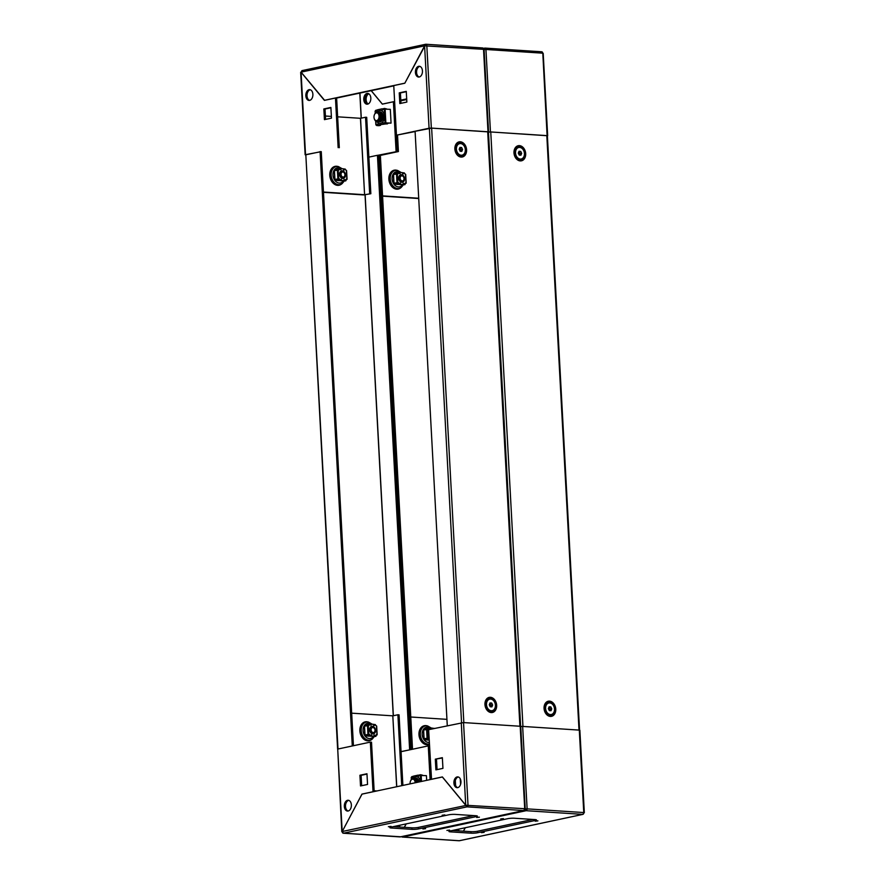 <?xml version="1.0" encoding="UTF-8"?>
<svg xmlns="http://www.w3.org/2000/svg" width="885" height="885" viewBox="0 0 885 885"><rect width="100%" height="100%" fill="white"/><g stroke="black" fill="none" stroke-linecap="round" stroke-linejoin="round"><path stroke-width="1.33" d="M428.893 734.362A3.086 2.312 -102 0 1 428.849 733.953A3.086 2.312 -102 0 1 428.849 733.532M373.359 733.145L373.337 733.156A3.086 2.312 -102 0 1 372.884 733.178A3.086 2.312 -102 0 1 370.406 730.291A3.086 2.312 -102 0 1 372.076 727.105A3.086 2.312 -102 0 1 372.552 727.072A3.086 2.312 -102 0 1 375.03 729.959A3.086 2.312 -102 0 1 373.359 733.145A3.086 2.312 -102 0 1 373.337 733.156A3.086 2.312 -102 0 1 372.862 733.189A3.086 2.312 -102 0 1 370.35 729.981A3.086 2.312 -102 0 1 372.054 727.105A3.086 2.312 -102 0 1 372.065 727.105L372.054 727.105M373.204 732.581A2.555 1.914 -102 0 1 371.125 729.926A2.555 1.914 -102 0 1 372.928 727.525A2.555 1.914 -102 0 1 374.997 730.18A2.555 1.914 -102 0 1 373.204 732.581M373.094 733.189A3.086 2.312 -102 0 1 372.851 733.256A3.086 2.312 -102 0 1 372.375 733.289A3.086 2.312 -102 0 1 369.864 730.081A3.086 2.312 -102 0 1 371.567 727.216A3.086 2.312 -102 0 1 371.811 727.171M372.795 733.267A3.086 2.312 -102 0 1 372.729 733.278A3.086 2.312 -102 0 1 372.253 733.311A3.086 2.312 -102 0 1 369.742 730.103A3.086 2.312 -102 0 1 371.446 727.238A3.086 2.312 -102 0 1 371.501 727.227M363.779 99.551A5.41 3.518 -86.3 0 0 366.954 104.198A5.41 3.518 -86.3 0 0 370.826 98.047A5.41 3.518 -86.3 0 0 367.651 93.401A5.41 3.518 -86.3 0 0 363.779 99.551M364.952 99.629A5.41 3.518 -86.3 0 0 367.541 104.153A5.41 3.518 93.7 0 1 364.952 99.629A5.41 3.518 93.7 0 1 368.237 93.511A5.41 3.518 -86.3 0 0 364.952 99.629M305.845 95.779A5.41 3.518 -86.3 0 0 309.02 100.425A5.41 3.518 -86.3 0 0 312.881 94.286A5.41 3.518 -86.3 0 0 309.717 89.639A5.41 3.518 -86.3 0 0 305.845 95.779M309.606 100.392A5.41 3.518 93.7 0 1 307.018 95.857A5.41 3.518 93.7 0 1 310.292 89.75M415.419 72.404A5.41 3.518 -86.3 0 0 418.583 77.05A5.41 3.518 -86.3 0 0 422.455 70.911A5.41 3.518 -86.3 0 0 419.28 66.264A5.41 3.518 -86.3 0 0 415.419 72.404M419.169 77.017A5.41 3.518 93.7 0 1 416.581 72.481A5.41 3.518 93.7 0 1 419.866 66.375M426.813 45.644L431.349 128.093L488 131.776L483.531 49.328L542.693 53.177M426.061 44.294L482.447 47.956A1.626 1.051 93.7 0 1 482.646 47.945A1.626 1.051 93.7 0 1 483.597 49.339L424.601 45.843L429.07 128.237L431.349 128.093M426.824 45.644A1.626 1.051 -86.3 0 0 425.873 44.25A1.626 1.051 -86.3 0 0 425.685 44.261L301.951 70.634L301.099 72.139L424.756 45.81M425.762 45.677L425.685 44.261M406.702 99.22L400.816 100.481L406.702 99.22M371.246 90.657L382.364 104.087L394.622 101.476M406.68 98.899L400.794 100.16M397.542 135.272L398.416 151.556L397.254 151.479L394.566 101.863L397.254 151.479L377.74 155.317M396.082 151.401L393.394 101.786L382.331 104.142L371.18 90.668M425.74 44.272L404.843 83.179M324.629 100.337L301.099 72.139M324.43 100.315L404.777 83.179M336.433 98.091L393.77 85.856M406.27 91.365L399.235 92.87L399.821 103.567L406.857 102.063L406.27 91.365M415.098 131.544L396.447 135.195L393.759 85.591L404.821 83.223L424.601 45.843M396.447 135.195L429.07 128.237M400.971 103.313L400.407 92.936L406.292 91.686M320.967 151.623L305.436 154.875M331.466 118.147L330.879 107.45L323.844 108.944L324.43 119.641L331.466 118.147M305.524 154.598L301.066 72.205L324.397 100.381L335.459 98.025L338.147 147.64M325.58 119.398L325.016 109.021L330.901 107.771M339.309 147.707L336.632 98.102L335.459 98.025M393.394 101.786L394.644 101.875M400.407 92.936L399.235 92.87M325.016 109.021L323.844 108.944M548.501 703.077A5.885 4.392 78 0 0 548.158 703.133A5.885 4.392 78 0 0 544.983 709.206A5.885 4.392 78 0 0 549.707 714.715A5.885 4.392 78 0 0 550.614 714.649A5.885 4.392 78 0 0 550.957 714.56M550.381 714.571A5.885 4.392 78 0 0 551.289 714.505A5.885 4.392 78 0 0 554.464 708.431A5.885 4.392 78 0 0 549.751 702.922A5.885 4.392 78 0 0 548.833 702.989A5.885 4.392 78 0 0 545.658 709.062A5.885 4.392 78 0 0 550.381 714.571M549.319 710.6L548.379 708.631L549.12 706.783L550.802 706.894L551.753 708.852L551.012 710.71L549.319 710.6M548.954 707.192L550.802 706.894M549.297 707.215L550.249 709.173L551.753 708.852M550.249 709.173L549.662 710.622M549.552 710.611A1.936 1.438 78 0 0 548.91 707.281M410.098 783.878A3.894 2.533 93.7 0 1 410.076 783.568A3.894 2.533 93.7 0 1 410.574 780.891A3.894 2.533 93.7 0 1 413.306 779.242A3.894 2.533 93.7 0 1 415.142 782.484A3.894 2.533 93.7 0 1 415.142 782.794M416.193 782.572A4.635 3.02 -86.3 0 0 416.182 782.417A4.635 3.02 -86.3 0 0 412.919 778.479A4.635 3.02 -86.3 0 0 410.74 780.515A4.635 3.02 -86.3 0 0 410.651 780.714M413.859 778.501A4.635 3.02 93.7 0 1 414.257 778.49A4.635 3.02 93.7 0 1 416.968 782.406M414.346 778.501A4.635 3.02 93.7 0 1 414.434 778.501A4.635 3.02 93.7 0 1 417.134 782.373M414.822 778.568A4.635 3.02 93.7 0 1 415.22 778.557A4.635 3.02 93.7 0 1 417.908 782.207M415.308 778.557A4.635 3.02 93.7 0 1 415.386 778.568A4.635 3.02 93.7 0 1 418.074 782.174M415.784 778.634A4.635 3.02 93.7 0 1 416.182 778.612A4.635 3.02 93.7 0 1 418.837 782.008M416.26 778.623A4.635 3.02 93.7 0 1 416.348 778.623A4.635 3.02 93.7 0 1 419.003 781.975M416.735 778.689A4.635 3.02 93.7 0 1 417.134 778.678A4.635 3.02 93.7 0 1 417.609 778.767M460.941 781.532A5.41 3.518 -86.3 0 0 457.766 776.886A5.41 3.518 -86.3 0 0 453.905 783.037A5.41 3.518 -86.3 0 0 457.069 787.683A5.41 3.518 -86.3 0 0 460.941 781.532M457.656 787.639A5.41 3.518 93.7 0 1 455.067 783.114A5.41 3.518 93.7 0 1 458.353 776.997M351.367 804.908A5.41 3.518 -86.3 0 0 348.203 800.261A5.41 3.518 -86.3 0 0 344.331 806.412A5.41 3.518 -86.3 0 0 347.495 811.058A5.41 3.518 -86.3 0 0 351.367 804.908M348.093 811.014A5.41 3.518 93.7 0 1 345.504 806.478A5.41 3.518 93.7 0 1 348.778 800.372M422.908 828.957L425.608 828.637L422.908 828.957M476.683 817.486L479.393 817.165L476.683 817.486M442.157 815.24L444.856 814.919L442.157 815.24M388.371 826.712L391.081 826.391L388.371 826.712M399.832 836.867A1.626 1.051 93.7 0 0 400.02 836.911A1.626 1.051 93.7 0 0 400.208 836.889L523.754 810.538A1.626 1.051 93.7 0 0 524.716 808.713L520.192 726.253L463.541 722.58L468.01 805.018L466.904 805.317L466.981 806.855A1.626 1.051 -86.3 0 0 467.955 805.018M391.391 827.044L391.435 828.017L411.923 829.345L411.835 827.818L393.405 826.623M391.435 828.017A4.635 0.631 -3.1 0 1 389.831 827.619A4.635 0.631 -3.1 0 1 390.949 827.143L448.739 814.808A4.635 0.631 -3.1 0 1 455.266 814.399L475.754 815.727A4.635 0.631 -3.1 0 1 477.369 816.125A4.635 0.631 -3.1 0 1 476.252 816.601L476.207 815.771M411.835 827.818A4.635 0.631 176.9 0 0 418.362 827.398L418.45 828.935L476.252 816.601M418.45 828.935A4.635 0.631 -3.1 0 1 411.923 829.345M473.707 815.594L418.362 827.398M466.981 806.855L343.502 833.205L342.218 831.513L362.009 794.133L442.356 776.997L467.037 806.855L523.688 810.538L524.716 809.012M342.34 832.132A1.626 1.051 -86.3 0 0 343.247 833.216A1.626 1.051 -86.3 0 0 343.446 833.205L400.651 836.779M523.754 810.538L400.407 836.867M527.062 808.857A1.626 1.051 -86.3 0 1 526.088 810.693L526.055 809.078L527.117 808.868L524.739 808.956L526.155 810.693L402.609 837.044L401.779 836.579M406.193 823.891L404.368 827.331M431.26 779.364L429.446 745.955L431.26 779.364M404.301 827.331L406.115 823.902M430.099 779.608L428.274 745.878L429.524 745.966M401.06 751.686L428.274 745.878M520.192 726.253L520.756 726.397L525.225 808.813M524.661 808.702L466.959 805.328M342.218 831.513L466.86 805.25M341.798 831.657L337.716 749.075L370.339 742.117L373.027 791.732L361.965 794.088L342.241 831.469M360.516 785.946L367.552 784.453L366.965 773.755L359.93 775.249L360.516 785.946M361.666 785.703L361.102 775.326L366.987 774.076M374.178 791.533L371.512 742.194L370.339 742.117M431.526 779.309L428.639 729.683L463.541 722.58M435.32 759.175L435.907 769.873L442.942 768.368L442.356 757.671L435.32 759.175L442.378 757.991M461.262 722.724L465.72 805.118L442.389 776.93L431.327 779.298M437.057 769.618L436.493 759.253M361.102 775.326L359.93 775.249M368.503 722.083L367.485 721.872A9.658 7.213 78 0 0 366.655 721.751A9.658 7.213 78 0 0 359.863 730.833A9.658 7.213 78 0 0 367.695 740.856A9.658 7.213 78 0 0 371.313 739.794L372.154 739.185A9.215 6.881 -102 0 1 368.691 740.203A9.215 6.881 -102 0 1 361.224 730.634A9.215 6.881 -102 0 1 367.706 721.972A9.215 6.881 -102 0 1 368.503 722.083L372.253 724.218M376.933 790.947L374.145 790.77M351.677 713.166L392.807 715.843L396.657 786.743M375.926 791.168L374.156 791.046M396.757 786.721L392.807 715.843M392.918 715.832L397.896 714.77L401.735 785.659M402.885 785.415L399.069 714.848L397.896 714.77M365.538 735.468L365.538 734.882L365.582 735.689L369.178 735.501M411.37 749.484L379.2 155.406L378.625 155.539M379.2 155.406L380.373 155.483L412.521 749.241M490.445 706.772A1.936 1.438 78 0 0 489.803 703.442M489.394 699.239A5.885 4.392 78 0 0 489.051 699.283A5.885 4.392 78 0 0 485.876 705.356A5.885 4.392 78 0 0 490.6 710.865A5.885 4.392 78 0 0 491.507 710.799A5.885 4.392 78 0 0 491.839 710.71M490.644 699.084A5.885 4.392 78 0 0 489.726 699.15A5.885 4.392 78 0 0 486.551 705.212A5.885 4.392 78 0 0 491.275 710.721A5.885 4.392 78 0 0 492.182 710.655A5.885 4.392 78 0 0 495.357 704.582A5.885 4.392 78 0 0 490.644 699.084M491.695 703.044L492.646 705.013L491.905 706.872L490.213 706.761L489.272 704.792L490.013 702.933L491.695 703.044L490.19 703.365L491.142 705.334L492.646 705.013M491.142 705.334L490.555 706.783M337.616 749.097L305.812 154.609L321.266 151.645L353.436 745.723M352.285 745.966L320.093 151.567M409.932 749.794L401.06 751.608M368.857 157.132L377.441 155.295L409.633 749.772M410.795 749.606L378.614 155.373L377.441 155.295M546.808 135.604L579.011 730.081L522.947 726.441L490.755 131.953L547.384 135.737L579.564 730.125M488.288 132.142L490.755 131.953M336.565 166.247A9.658 7.213 78 0 0 329.773 175.318A9.658 7.213 78 0 0 337.605 185.352A9.658 7.213 78 0 0 341.223 184.279L342.064 183.671A9.215 6.881 -102 0 1 338.612 184.688A9.215 6.881 -102 0 1 331.134 175.119A9.215 6.881 -102 0 1 337.616 166.468A9.215 6.881 -102 0 1 338.413 166.579L337.406 166.358A9.658 7.213 78 0 0 336.565 166.247M325.392 116.023L331.366 116.411M337.639 116.82L360.449 118.302L364.587 194.711L323.445 192.045M364.587 194.711L360.56 118.302L365.538 117.24L366.7 117.318L370.848 193.726L363.58 194.932L323.467 192.322M370.848 193.726L364.697 194.711M365.538 117.24L369.676 193.649M338.081 180.573L335.515 180.219L337.616 179.721L335.68 180.418L335.448 179.367L335.481 179.965M343.28 177.642L343.258 177.642A3.086 2.312 -102 0 1 342.794 177.675A3.086 2.312 -102 0 1 340.316 174.776A3.086 2.312 -102 0 1 341.986 171.59A3.086 2.312 -102 0 1 342.462 171.557A3.086 2.312 -102 0 1 344.94 174.445A3.086 2.312 -102 0 1 343.28 177.642A3.086 2.312 -102 0 1 343.258 177.642A3.086 2.312 -102 0 1 342.772 177.675A3.086 2.312 -102 0 1 340.271 174.467A3.086 2.312 -102 0 1 341.964 171.601A3.086 2.312 -102 0 1 341.975 171.59L341.964 171.601M343.115 177.066A2.555 1.914 -102 0 1 341.046 174.411A2.555 1.914 -102 0 1 342.838 172.011A2.555 1.914 -102 0 1 344.918 174.666A2.555 1.914 -102 0 1 343.115 177.066M343.004 177.675A3.086 2.312 -102 0 1 342.772 177.741A3.086 2.312 -102 0 1 342.285 177.774A3.086 2.312 -102 0 1 339.785 174.566A3.086 2.312 -102 0 1 341.477 171.701A3.086 2.312 -102 0 1 341.721 171.668M342.705 177.752A3.086 2.312 -102 0 1 342.639 177.774A3.086 2.312 -102 0 1 342.163 177.808A3.086 2.312 -102 0 1 339.663 174.599A3.086 2.312 -102 0 1 341.356 171.723A3.086 2.312 -102 0 1 341.422 171.712M370.207 731.939A3.086 2.312 78 0 0 372.176 733.333A3.086 2.312 78 0 0 372.696 733.289M373.702 724.45L375.705 725.202L373.846 725.457L373.437 724.295L371.158 724.151L370.948 724.959A5.41 4.038 78 0 0 370.649 725.047M371.567 727.216L371.446 727.238A3.086 2.312 78 0 0 369.687 729.494M367.142 724.992L365.029 725.446L367.308 724.771L367.275 725.578M368.757 725.512L368.724 724.815L367.308 724.771M367.883 735.468L365.77 735.922L368.16 736.077M370.074 736.209L373.249 736.408M365.029 725.446L365.051 726.01M367.784 734.428L367.695 735.236M372.828 733.964A3.861 2.887 78 0 0 373.426 733.919A3.861 2.887 78 0 0 375.505 729.937A3.861 2.887 78 0 0 372.408 726.331A3.861 2.887 78 0 0 371.811 726.364A3.861 2.887 78 0 0 369.731 730.357A3.861 2.887 78 0 0 372.828 733.964M371.689 726.397A3.861 2.887 -102 0 1 372.154 726.375A3.861 2.887 -102 0 1 375.24 729.904A3.861 2.887 -102 0 1 373.293 733.942M373.47 724.837L373.713 725.434M374.134 735.092L376.258 735.535L376.225 734.76L376.955 734.804L376.479 726.021L377.032 734.815M371.269 734.904L371.545 736.043L373.824 736.198L374.244 735.026L374.167 736.298L373.238 736.154M369.233 734.373L365.007 734.904L369.233 734.373L368.16 736.154L370.704 736.066L371.379 734.838L371.8 735.988L374.078 736.143M371.158 724.151L370.848 725.258M371.191 724.903L368.536 724.494M364.487 726.43L365.007 734.904L364.531 726.12L369.012 725.534L368.968 724.76M369.488 734.318L369.532 735.092L371.169 735.203M375.705 725.202L376.479 726.021M376.236 735.092L376.955 734.804M368.16 736.154L369.532 735.092M376.258 735.535L375.804 736.397L373.26 736.486M373.813 725.147L373.448 724.45M368.614 724.118L370.616 724.87M368.713 724.76L367.541 724.682M340.128 176.425A3.086 2.312 78 0 0 342.097 177.819A3.086 2.312 78 0 0 342.606 177.774M341.477 171.701L341.356 171.723A3.086 2.312 78 0 0 339.597 173.98M337.063 169.489L334.939 169.931L337.218 169.267L337.185 170.064M338.678 170.008L338.634 169.3L337.218 169.267M337.805 179.965L339.088 179.987M339.984 180.695L343.17 180.905M334.939 169.931L334.973 170.506M337.694 178.925L337.616 179.721M342.738 178.46A3.861 2.887 78 0 0 343.336 178.416A3.861 2.887 78 0 0 345.416 174.434A3.861 2.887 78 0 0 342.329 170.816A3.861 2.887 78 0 0 341.721 170.86A3.861 2.887 78 0 0 339.641 174.843A3.861 2.887 78 0 0 342.738 178.46M341.599 170.893A3.861 2.887 -102 0 1 342.075 170.871A3.861 2.887 -102 0 1 345.161 174.4A3.861 2.887 -102 0 1 343.214 178.438M343.612 168.935L345.615 169.688L343.767 169.942L343.347 168.792L341.068 168.637L340.769 169.743M343.38 169.323L343.634 169.931M344.044 179.578L346.179 180.02L346.135 179.246L346.865 179.29L346.389 170.506L346.942 179.301M341.179 179.401L341.455 180.54L343.745 180.684L344.165 179.511L344.077 180.783L343.159 180.651M339.154 178.858L334.917 179.389L339.154 178.858L338.081 180.651L340.625 180.562L341.3 179.334L341.71 180.485L343.988 180.629M341.068 168.637L340.902 169.754L338.457 168.98M334.397 170.916L334.917 179.389L334.441 170.606L338.933 170.02L338.889 169.256M339.409 178.814L339.442 179.578L341.079 179.688M345.615 169.688L346.389 170.506M346.157 179.589L346.865 179.29M338.081 180.651L339.442 179.578M346.179 180.02L345.714 180.894L343.17 180.982M343.723 169.632L343.358 168.946M338.524 168.604L340.526 169.356M338.634 169.245L337.462 169.168M424.645 738.721L424.689 739.528L426.99 739.318L424.877 739.771L427.267 739.926M429.181 740.048L427.278 740.004L428.351 738.212L424.048 738.643L423.638 729.959L428.119 729.373L427.632 727.946L426.647 728.521L427.643 728.333M426.99 739.318L428.285 739.34M426.249 728.842L424.136 729.284L426.415 728.62L426.382 729.417M426.891 738.278L426.802 739.075M427.864 729.362L427.831 728.654L426.415 728.62M428.816 732.99A3.861 2.887 78 0 0 428.904 734.616M432.577 728.842L432.544 728.145L430.265 727.99L430.088 729.107L428.074 728.609M430.265 727.99L430.298 728.753M427.278 740.004L428.174 739.805L428.594 738.167L424.048 738.643M424.601 738.732L424.678 739.318M423.594 730.269L424.114 738.743M433.141 728.72L432.555 728.289M432.809 728.289L434.513 728.421M427.72 727.957L429.723 728.709M427.82 728.598L426.647 728.521M503.399 818.625L500.689 818.946L503.399 818.625M449.613 830.097L446.914 830.418L449.613 830.097M484.15 832.342L481.44 832.663L484.15 832.342M537.925 820.871L535.215 821.192L537.925 820.871M579.299 730.103L522.648 726.419L527.117 808.868L583.768 812.552L579.299 730.103L579.863 730.236L584.332 812.662M532.814 819.444L477.469 831.247L477.557 832.774L535.359 820.439A4.635 0.631 -3.1 0 0 536.476 819.964A4.635 0.631 -3.1 0 0 534.861 819.576L514.373 818.238A4.635 0.631 -3.1 0 0 507.846 818.658L450.056 830.982A4.635 0.631 -3.1 0 0 448.938 831.469A4.635 0.631 -3.1 0 0 450.542 831.856L471.03 833.183L470.942 831.657L452.512 830.462M477.557 832.774A4.635 0.631 -3.1 0 1 471.03 833.183M470.942 831.657A4.635 0.631 176.9 0 0 477.469 831.247M459.757 840.628L459.315 840.739A1.626 1.051 93.7 0 1 459.127 840.75A1.626 1.051 93.7 0 1 458.939 840.706M401.679 836.602A1.626 1.051 -86.3 0 0 402.354 837.055A1.626 1.051 -86.3 0 0 402.553 837.044L459.26 840.728L582.795 814.377L583.823 812.861M583.768 812.552L583.823 812.552A1.626 1.051 93.7 0 1 582.861 814.377L526.088 810.693M520.767 726.496L522.648 726.419M582.861 814.377L459.514 840.717M465.3 827.729L463.474 831.17M463.408 831.17L465.222 827.752M401.569 175.396A3.086 2.312 -102 0 1 404.047 178.294A3.086 2.312 -102 0 1 402.387 181.48A3.086 2.312 -102 0 1 401.901 181.513A3.086 2.312 -102 0 1 399.378 178.305A3.086 2.312 -102 0 1 401.071 175.44A3.086 2.312 -102 0 1 401.082 175.44A3.086 2.312 -102 0 1 401.569 175.396M402.365 181.48L402.387 181.48A3.086 2.312 -102 0 1 402.365 181.48A3.086 2.312 -102 0 1 401.878 181.513A3.086 2.312 -102 0 1 399.423 178.626A3.086 2.312 -102 0 1 401.093 175.44L401.071 175.44M401.945 175.85A2.555 1.914 -102 0 1 404.025 178.505A2.555 1.914 -102 0 1 402.221 180.916A2.555 1.914 -102 0 1 400.153 178.261A2.555 1.914 -102 0 1 401.945 175.85M402.111 181.513A3.086 2.312 -102 0 1 401.878 181.591A3.086 2.312 -102 0 1 401.392 181.624A3.086 2.312 -102 0 1 398.892 178.416A3.086 2.312 -102 0 1 400.584 175.54A3.086 2.312 -102 0 1 400.839 175.507M401.812 181.602A3.086 2.312 -102 0 1 401.757 181.613A3.086 2.312 -102 0 1 401.27 181.646A3.086 2.312 -102 0 1 398.77 178.438A3.086 2.312 -102 0 1 400.462 175.573A3.086 2.312 -102 0 1 400.529 175.562M400.429 175.573A3.086 2.312 78 0 0 398.715 177.83M399.235 180.274A3.086 2.312 78 0 0 401.204 181.668A3.086 2.312 78 0 0 401.713 181.624M394.511 183.217L394.599 184.014L396.911 183.803L394.787 184.257L397.188 184.412M399.091 184.534L402.277 184.744M396.911 183.803L398.195 183.826M396.17 173.327L394.046 173.781L396.336 173.106L396.292 173.902M394.046 173.781L394.079 174.345M396.801 182.764L396.723 183.56M397.785 173.847L397.741 173.15L396.336 173.106M401.436 174.655A3.861 2.887 78 0 0 400.828 174.699A3.861 2.887 78 0 0 398.748 178.681A3.861 2.887 78 0 0 401.845 182.299A3.861 2.887 78 0 0 402.443 182.255A3.861 2.887 78 0 0 404.522 178.272A3.861 2.887 78 0 0 401.436 174.655M400.706 174.732A3.861 2.887 -102 0 1 401.182 174.71A3.861 2.887 -102 0 1 404.268 178.239A3.861 2.887 -102 0 1 402.321 182.277M403.095 184.478L400.562 184.379L403.095 184.478L403.272 183.361L405.286 183.859L404.821 184.733L402.266 184.489M400.285 183.239L400.562 184.379M398.261 182.708L398.095 184.301L397.188 184.489L398.261 182.708L393.958 183.14L393.548 174.445L398.04 173.869L397.542 172.431L396.569 173.018L397.564 172.829M405.264 183.427L406.171 183.184L405.496 174.356L404.722 173.526L402.874 173.781L402.454 172.63L399.92 172.531L400.009 173.593L397.996 173.095M402.487 173.161L402.741 173.77M403.151 183.427L403.184 184.622L402.277 184.821M405.972 183.14L405.241 183.095L405.286 183.859M400.175 172.486L400.219 173.239M398.515 182.653L393.958 183.14M398.549 183.427L400.407 183.173L400.816 184.323M405.496 174.356L406.049 183.14M393.504 174.754L394.024 183.239M402.83 173.482L402.465 172.785M402.719 172.785L404.722 173.526M397.63 172.453L399.633 173.206M397.741 173.084L396.569 173.018M400.197 183.527L399.732 184.401L397.188 184.489M460.355 151.258A1.936 1.438 78 0 0 459.724 147.928M459.315 143.724A5.885 4.392 78 0 0 458.972 143.779A5.885 4.392 78 0 0 455.797 149.853A5.885 4.392 78 0 0 460.51 155.362A5.885 4.392 78 0 0 461.428 155.295A5.885 4.392 78 0 0 461.76 155.207M460.554 143.569A5.885 4.392 78 0 0 459.647 143.636A5.885 4.392 78 0 0 456.472 149.709A5.885 4.392 78 0 0 461.185 155.218A5.885 4.392 78 0 0 462.103 155.152A5.885 4.392 78 0 0 465.278 149.078A5.885 4.392 78 0 0 460.554 143.569M461.616 147.541L462.556 149.499L461.815 151.357L460.134 151.246L459.182 149.277L459.923 147.43L461.616 147.541L460.1 147.861L461.052 149.819L462.556 149.499M461.052 149.819L460.477 151.269M387.575 123.469L389.234 122.971M385.86 122.882L385.108 123.004M381.203 124.553L384.411 124.143M380.362 121.853A4.934 3.208 93.7 0 1 378.758 121.51M379.355 112.262A4.934 3.208 93.7 0 1 379.897 112.074A4.934 3.208 93.7 0 1 380.992 112.129M378.902 112.24A5.022 3.263 93.7 0 1 379.61 111.975A5.022 3.263 93.7 0 1 380.86 112.074A5.022 3.263 93.7 0 1 383.139 117.152A5.022 3.263 93.7 0 1 380.229 121.887A5.022 3.263 93.7 0 1 380.152 121.909A5.022 3.263 93.7 0 1 378.304 121.466M376.833 121.389A6.571 4.27 -86.3 0 0 380.506 123.457A6.571 4.27 -86.3 0 0 384.433 116.046A6.571 4.27 -86.3 0 0 379.809 110.459A6.571 4.27 -86.3 0 0 377.441 112.141M378.183 124.077L377.762 124.431A0.774 0.575 78 0 0 378.393 125.239L380.439 125.371L378.935 125.692L376.888 125.559A0.774 0.575 -102 0 1 376.258 124.752L378.039 123.988L378.315 125.084L383.128 124.132L383.216 123.004M383.128 124.132L378.315 125.084M377.397 110.935L375.517 110.99A0.774 0.575 -102 0 1 376.059 110.26L377.331 109.983M382.431 109.862L382.01 108.833L377.486 109.795L377.021 110.658A0.774 0.575 78 0 1 377.486 109.939M390.827 123.148L384.809 122.927A0.774 0.575 78 0 0 385.429 123.734L387.453 123.48L385.097 122.949M382.84 124.121L383.072 122.927L385.052 122.871L384.311 109.12L390.318 109.342L391.059 123.092L385.052 122.871M384.51 108.844L386.668 108.955L384.599 108.435A0.774 0.575 78 0 0 384.057 109.165L384.311 109.12M384.057 109.165L382.276 109.928L382.01 108.833M380.428 125.172L381.037 124.586M382.552 109.486A0.774 0.575 -102 0 1 383.094 108.755L384.367 108.49M386.668 108.955L385.937 109.109M380.439 125.371L379.444 124.918M387.475 123.867L383.924 124.055A0.774 0.575 -102 0 1 383.293 123.258M415.441 778.568A4.934 3.208 93.7 0 1 415.983 778.38A4.934 3.208 93.7 0 1 417.078 778.435M414.988 778.557A5.022 3.263 93.7 0 1 415.696 778.28A5.022 3.263 93.7 0 1 416.946 778.38A5.022 3.263 93.7 0 1 419.18 781.942M420.452 781.665A6.571 4.27 -86.3 0 0 415.895 776.776A6.571 4.27 -86.3 0 0 413.527 778.446M413.483 777.24L411.602 777.295A0.774 0.575 -102 0 1 412.144 776.565L413.417 776.289M418.516 776.167L418.096 775.138L413.572 776.112L413.107 776.975A0.774 0.575 78 0 1 413.572 776.245M420.596 775.149L422.753 775.26L420.685 774.74A0.774 0.575 78 0 0 420.143 775.47L426.404 775.647L426.659 780.349M420.143 775.47L418.362 776.233L418.096 775.138M418.638 775.791A0.774 0.575 -102 0 1 419.18 775.061L420.452 774.795M422.753 775.26L422.023 775.415M395.683 170.086A9.658 7.213 78 0 0 388.88 179.168A9.658 7.213 78 0 0 396.712 189.191A9.658 7.213 78 0 0 400.33 188.129L401.17 187.52A9.215 6.881 -102 0 1 397.719 188.527A9.215 6.881 -102 0 1 390.241 178.969A9.215 6.881 -102 0 1 396.723 170.307A9.215 6.881 -102 0 1 397.52 170.418L396.513 170.208A9.658 7.213 78 0 0 395.683 170.086M418.705 198.24L382.552 195.884M418.727 198.517L382.574 196.16M394.522 183.217L394.588 183.803M379.057 116.178A3.894 2.533 93.7 0 1 377.176 120.415A3.894 2.533 93.7 0 1 374.222 118.579A3.894 2.533 93.7 0 1 373.99 117.262A3.894 2.533 93.7 0 1 374.488 114.585A3.894 2.533 93.7 0 1 377.22 112.926A3.894 2.533 93.7 0 1 379.057 116.178M374.289 118.767A4.635 3.02 -86.3 0 0 374.344 118.966A4.635 3.02 -86.3 0 0 377.331 121.345A4.635 3.02 -86.3 0 0 380.096 116.112A4.635 3.02 -86.3 0 0 376.833 112.174A4.635 3.02 -86.3 0 0 374.654 114.209A4.635 3.02 -86.3 0 0 374.565 114.408M377.773 112.196A4.635 3.02 93.7 0 1 378.172 112.185A4.635 3.02 93.7 0 1 380.893 116.167A4.635 3.02 93.7 0 1 378.127 121.4A4.635 3.02 93.7 0 1 377.574 121.433A4.635 3.02 93.7 0 1 377.176 121.367M378.26 112.196A4.635 3.02 93.7 0 1 378.349 112.196A4.635 3.02 93.7 0 1 381.059 116.178A4.635 3.02 93.7 0 1 378.293 121.411A4.635 3.02 93.7 0 1 377.74 121.444A4.635 3.02 93.7 0 1 377.663 121.444M378.736 112.262A4.635 3.02 93.7 0 1 379.134 112.251A4.635 3.02 93.7 0 1 381.844 116.234A4.635 3.02 93.7 0 1 379.079 121.455A4.635 3.02 93.7 0 1 378.537 121.499A4.635 3.02 93.7 0 1 378.138 121.433M379.223 112.251A4.635 3.02 93.7 0 1 379.3 112.262A4.635 3.02 93.7 0 1 382.021 116.245A4.635 3.02 93.7 0 1 379.256 121.466A4.635 3.02 93.7 0 1 378.703 121.51A4.635 3.02 93.7 0 1 378.614 121.499M379.698 112.329A4.635 3.02 93.7 0 1 380.096 112.306A4.635 3.02 93.7 0 1 382.807 116.289A4.635 3.02 93.7 0 1 380.041 121.522A4.635 3.02 93.7 0 1 379.488 121.555A4.635 3.02 93.7 0 1 379.101 121.499M380.174 112.318A4.635 3.02 93.7 0 1 380.262 112.318A4.635 3.02 93.7 0 1 382.973 116.3A4.635 3.02 93.7 0 1 380.207 121.533A4.635 3.02 93.7 0 1 379.665 121.566A4.635 3.02 93.7 0 1 379.577 121.566M380.65 112.384A4.635 3.02 93.7 0 1 381.048 112.373A4.635 3.02 93.7 0 1 381.523 112.461M380.926 121.599A4.635 3.02 93.7 0 1 380.45 121.621A4.635 3.02 93.7 0 1 380.063 121.555M429.413 743.898A9.215 6.881 -102 0 1 427.798 744.042A9.215 6.881 -102 0 1 420.331 734.473A9.215 6.881 -102 0 1 426.813 725.822A9.215 6.881 -102 0 1 427.61 725.932L426.592 725.711A9.658 7.213 78 0 0 425.762 725.6A9.658 7.213 78 0 0 418.97 734.672A9.658 7.213 78 0 0 426.802 744.705A9.658 7.213 78 0 0 429.424 744.219M410.784 717.005L446.936 719.361M460.266 778.844L460.565 784.442M447.279 725.7L415.087 131.301L431.637 128.115L488.266 131.898L520.457 726.286M487.701 131.754L519.904 726.242L463.84 722.591L431.637 128.115M368.138 103.965A5.41 3.518 93.7 0 1 366.124 99.695A5.41 3.518 93.7 0 1 368.802 93.788M485.168 48.133L541.554 51.795A1.626 1.051 93.7 0 1 541.753 51.784L484.98 48.089A1.626 1.051 -86.3 0 1 485.931 49.483L490.456 131.942L547.107 135.626L542.815 53.531M541.753 51.784A1.626 1.051 93.7 0 1 542.704 53.177M484.98 48.089A1.626 1.051 -86.3 0 0 484.792 48.111L483.321 48.398M484.869 49.527L484.792 48.111M484.847 48.111L483.675 49.648M400.828 100.802L406.713 99.54M380.074 155.472L398.416 151.556M490.456 131.942L488.277 132.064M518.422 147.563A5.885 4.392 78 0 0 518.079 147.618A5.885 4.392 78 0 0 514.904 153.691A5.885 4.392 78 0 0 519.617 159.2A5.885 4.392 78 0 0 520.535 159.134A5.885 4.392 78 0 0 520.867 159.046M520.291 159.057A5.885 4.392 78 0 0 521.21 158.99A5.885 4.392 78 0 0 524.385 152.917A5.885 4.392 78 0 0 519.661 147.408A5.885 4.392 78 0 0 518.754 147.474A5.885 4.392 78 0 0 515.579 153.548A5.885 4.392 78 0 0 520.291 159.057M519.241 155.085L518.289 153.127L519.03 151.269L520.723 151.379L521.663 153.348L520.922 155.196L519.241 155.085M518.864 151.678L520.723 151.379M519.207 151.7L520.159 153.669L521.663 153.348M520.159 153.669L519.583 155.107M519.473 155.107A1.936 1.438 78 0 0 518.831 151.766M359.819 93.102L361.18 118.17M361.279 118.147L359.93 93.069M399.478 825.318L399.566 827.021M399.677 827.021L399.577 825.296M342.185 831.469L337.716 749.075M373.437 736.497A7.722 5.764 -102 0 1 369.344 738.577A7.722 5.764 -102 0 1 363.082 730.556A7.722 5.764 -102 0 1 368.514 723.288A7.722 5.764 -102 0 1 371.036 724.173M365.04 194.899L393.25 715.766M338.004 749.009L305.812 154.609M393.36 715.744L365.151 194.888M519.23 146.678A6.704 5.011 78 0 0 514.506 152.983A6.704 5.011 78 0 0 519.949 159.953A6.704 5.011 78 0 0 524.672 153.647A6.704 5.011 78 0 0 519.23 146.678M519.418 145.627A7.722 5.764 78 0 0 513.986 152.884A7.722 5.764 78 0 0 520.247 160.904A7.722 5.764 78 0 0 525.69 153.647A7.722 5.764 78 0 0 519.418 145.627M549.319 702.192A6.704 5.011 -102 0 1 554.751 709.162A6.704 5.011 -102 0 1 550.027 715.467A6.704 5.011 -102 0 1 544.596 708.498A6.704 5.011 -102 0 1 549.319 702.192M549.508 701.13A7.722 5.764 -102 0 1 555.769 709.15A7.722 5.764 -102 0 1 550.337 716.419A7.722 5.764 -102 0 1 544.065 708.398A7.722 5.764 -102 0 1 549.508 701.13M488.465 132.097L520.645 726.319M343.358 180.994A7.722 5.764 -102 0 1 339.265 183.062A7.722 5.764 -102 0 1 332.992 175.042A7.722 5.764 -102 0 1 338.435 167.785A7.722 5.764 -102 0 1 340.957 168.659M368.282 725.49L368.757 734.273M367.961 734.318L367.485 725.534M369.067 735.966L370.704 736.066M374.167 736.298L375.804 736.397M338.192 169.975L338.667 178.759M337.882 178.814L337.406 170.02M338.988 180.452L340.625 180.562M344.077 180.783L345.714 180.894M427.389 729.328L427.864 738.112M426.592 729.373L427.068 738.167M428.174 739.805L429.192 739.871M458.585 829.168L458.673 830.86M458.784 830.871L458.684 829.145M535.359 820.439L535.314 819.61M450.498 830.893L450.542 831.856M397.31 173.814L397.785 182.609M396.513 173.869L396.989 182.653M398.095 184.301L399.732 184.401M403.184 184.622L404.821 184.733M375.262 111.045L375.373 113.092M375.804 121.057L376.003 124.796M385.108 109.065L385.849 122.816M376.888 125.559L378.393 125.239M383.924 124.055L385.429 123.734M420.729 781.61L420.397 775.426M411.348 777.351L411.459 779.397M421.194 775.371L421.514 781.444M402.465 184.832A7.722 5.764 -102 0 1 398.372 186.901A7.722 5.764 -102 0 1 392.099 178.881A7.722 5.764 -102 0 1 397.542 171.624A7.722 5.764 -102 0 1 400.064 172.509M429.325 742.382A7.722 5.764 -102 0 1 428.451 742.415A7.722 5.764 -102 0 1 422.189 734.395A7.722 5.764 -102 0 1 427.621 727.138A7.722 5.764 -102 0 1 430.154 728.012M455.233 780.957L455.465 785.139M455.587 785.471L455.321 780.592M490.921 711.617A6.704 5.011 78 0 0 495.644 705.312A6.704 5.011 78 0 0 490.202 698.353A6.704 5.011 78 0 0 485.489 704.659A6.704 5.011 78 0 0 490.921 711.617M491.23 712.569A7.722 5.764 78 0 0 496.662 705.312A7.722 5.764 78 0 0 490.401 697.292A7.722 5.764 78 0 0 484.958 704.548A7.722 5.764 78 0 0 491.23 712.569M460.842 156.114A6.704 5.011 -102 0 1 455.399 149.145A6.704 5.011 -102 0 1 460.123 142.839A6.704 5.011 -102 0 1 465.565 149.808A6.704 5.011 -102 0 1 460.842 156.114M461.14 157.065A7.722 5.764 -102 0 1 454.879 149.045A7.722 5.764 -102 0 1 460.311 141.777A7.722 5.764 -102 0 1 466.583 149.797A7.722 5.764 -102 0 1 461.14 157.065M429.358 128.259L461.55 722.669M482.646 47.945L425.873 44.25M484.095 49.494L488.564 131.92M300.668 72.338L305.137 154.764M550.614 714.649L551.289 714.505M548.158 703.133L548.833 702.989M400.02 836.911L343.247 833.216M374.333 736.552L372.154 739.185M489.051 699.283L489.726 699.15M491.507 710.799L492.182 710.655M338.413 166.579L342.163 168.714M344.243 181.049L342.064 183.671M376.678 726.065L377.154 734.86M364.83 734.827L364.377 726.319M373.614 724.428L375.251 724.538M368.514 724.096L370.162 724.207M346.588 170.562L347.064 179.345M334.751 179.312L334.287 170.816M343.524 168.913L345.161 169.024M338.435 168.593L340.072 168.692M423.948 738.665L423.484 730.169M432.721 728.267L434.358 728.377M427.632 727.946L429.269 728.045M459.127 840.75L402.354 837.055M405.695 174.4L406.171 183.184M393.858 183.162L393.394 174.655M402.631 172.763L404.268 172.863M397.542 172.431L399.179 172.542M458.972 143.779L459.647 143.636M461.428 155.295L462.103 155.152M375.871 124.862L375.66 120.957M375.24 113.258L375.118 111.112M382.973 108.766L384.477 108.446M375.937 110.271L377.441 109.95M411.326 779.563L411.204 777.417M419.059 775.072L420.563 774.751M412.023 776.576L413.527 776.256M397.52 170.418L401.27 172.553M403.35 184.888L401.17 187.52M427.61 725.932L431.36 728.067M543.202 53.343L547.671 135.759M520.535 159.134L521.21 158.99M518.079 147.618L518.754 147.474"/></g></svg>
